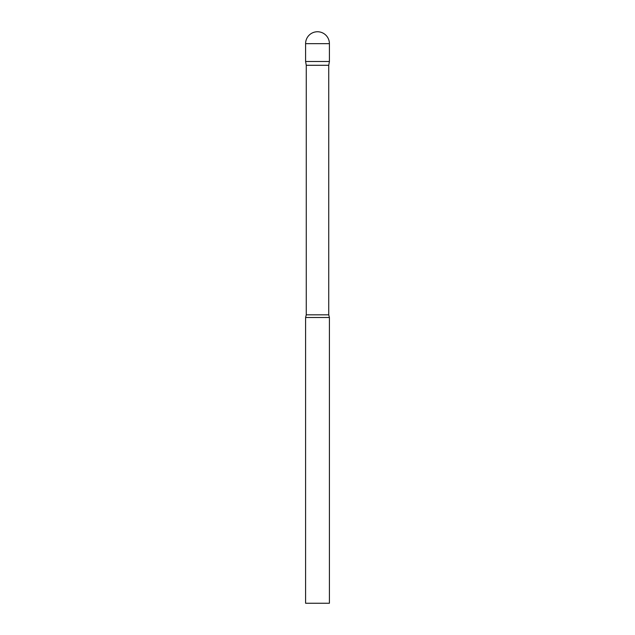 <?xml version="1.0" encoding="UTF-8"?>
<svg xmlns="http://www.w3.org/2000/svg" width="635" height="635" viewBox="0 0 635 635"><rect width="100%" height="100%" fill="white"/><g stroke="black" fill="none" stroke-linecap="round" stroke-linejoin="round"><path stroke-width="0.48" stroke-dasharray="3.17 2.38" d="M329.406 61.508L305.594 61.508L329.406 61.508M306.26 65.286L328.74 65.286M305.594 317.5L329.406 317.5M305.594 603.25L329.406 603.25M329.406 43.656L305.594 43.656M306.26 314.825L328.74 314.825"/><path stroke-width="0.95" d="M328.74 65.286L328.74 314.825L306.26 314.825L306.26 65.286L328.74 65.286L329.406 61.508L305.594 61.508L329.406 61.508L329.406 43.656A11.906 11.906 0 0 0 317.5 31.75A11.906 11.906 0 0 0 305.594 43.656L329.406 43.656M306.26 65.286L305.594 61.508L305.594 43.656M317.5 317.5L305.594 317.5L305.594 603.25L329.406 603.25L329.406 317.5L317.5 317.5M306.26 314.825L305.594 317.5M328.74 314.825L329.406 317.5"/></g></svg>
